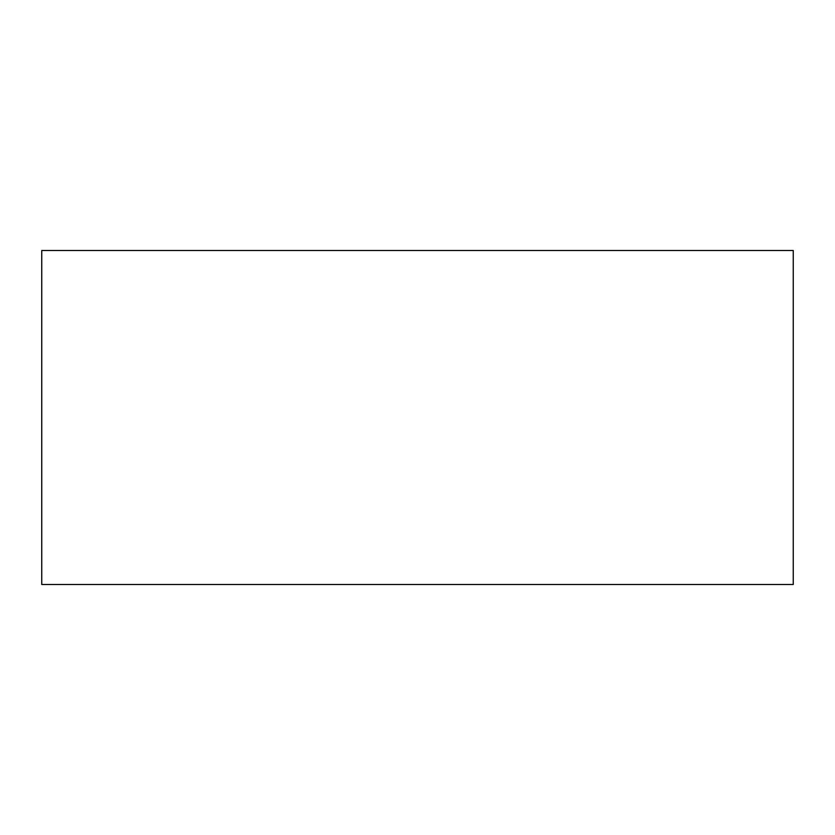 <?xml version="1.0" encoding="UTF-8"?>
<svg xmlns="http://www.w3.org/2000/svg" width="835" height="835" viewBox="0 0 835 835"><rect width="100%" height="100%" fill="white"/><g stroke="black" fill="none" stroke-linecap="round" stroke-linejoin="round"><path stroke-width="1.25" d="M41.75 584.5L41.75 250.5L793.25 250.5L793.25 584.5L41.75 584.5L793.25 584.5L793.25 250.5L41.75 250.5L41.75 584.5"/></g></svg>
